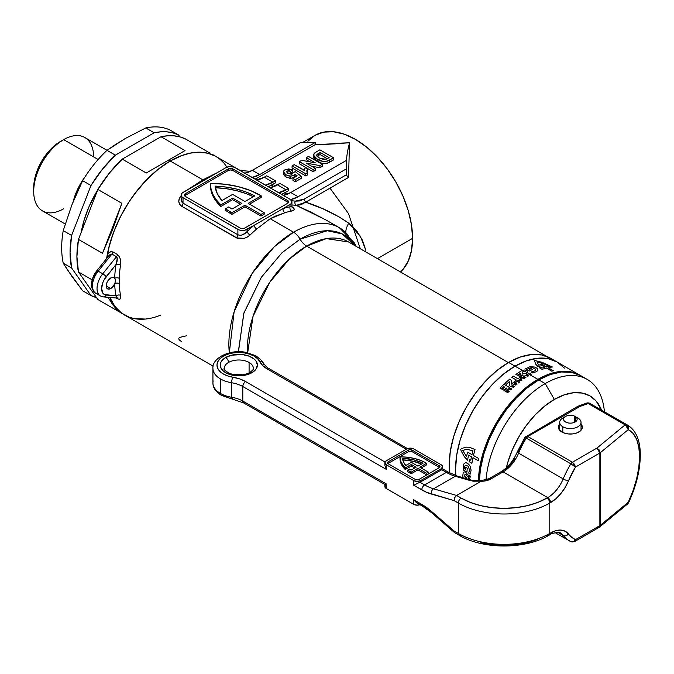 <?xml version="1.0" encoding="UTF-8"?>
<svg xmlns="http://www.w3.org/2000/svg" width="674" height="674" viewBox="0 0 674 674"><rect width="100%" height="100%" fill="white"/><g stroke="black" fill="none" stroke-linecap="round" stroke-linejoin="round"><path stroke-width="1.01" d="M110.755 277.966A6.47 3.732 -60 0 1 113.99 277.646A6.47 3.732 -60 0 1 114.681 278.278A6.47 3.732 -60 0 1 114.681 283.687A6.47 3.732 -60 0 1 110.755 288.531L106.18 285.886L106.955 282.507L108.219 280.325L110.755 277.966L113.013 277.351L114.681 278.278A94.748 54.704 -60 0 1 116.038 264.478L104.293 279.516L102.836 282.541L101.614 288.531L102.836 293.097L104.293 294.445L116.038 295.911A94.748 54.704 -60 0 1 114.681 283.687L113.013 286.534L109.862 288.944L107.52 288.851L106.534 287.705L106.18 285.886L110.755 288.531A6.47 3.732 -60 0 1 107.52 288.851A6.47 3.732 -60 0 1 106.534 283.661A6.47 3.732 -60 0 1 110.755 277.966M238.318 351.752L243.954 312.879L261.445 277.124L282.035 252.708L300.107 239.169A12.932 7.465 -120 0 0 293.578 232.227L274.276 246.768L252.312 273.214L234.114 311.801L229.32 352.864A91.512 52.833 -60 0 1 293.578 232.227L270.164 218.713L256.752 228.992A91.512 52.833 120 0 0 250.054 235.024L247.021 237.231L243.424 238.621L238.074 238.604L181.694 206.278L179.545 204.163L178.779 201.299L179.453 198.232L181.458 195.418C177.835 199.571 177.911 203.186 181.694 206.278A3.235 1.87 120 0 0 183.016 203.118L183.016 197.701L181.609 196.488L181.121 195.064L182.207 192.983L226.001 167.599L229.312 166.579L234.164 167.135L290.022 199.285L291.791 201.197L291.429 203.354L290.022 204.567L247.038 229.387L247.038 231.629A94.748 54.704 -60 0 1 253.972 225.377L244.94 230.196L241.199 230.407L238.866 229.851L183.016 197.701A6.47 3.732 180 0 1 181.121 195.064A6.47 3.732 180 0 1 183.016 192.419L226.001 167.599A6.47 3.732 180 0 1 235.142 167.599L290.022 199.285A6.47 3.732 180 0 1 291.918 201.922A6.47 3.732 180 0 1 290.022 204.567L283.088 208.569A94.748 54.704 -60 0 1 290.022 206.808L290.022 204.567L290.022 206.808L291.16 206.75M247.569 353.555L253.011 316.426L269.735 282.313L289.39 259.027L306.636 246.103L508.39 362.587L306.636 246.103A83.753 48.351 120 0 1 348.517 241.958L326.376 238.621L306.636 246.103A12.932 7.465 60 0 1 300.107 239.169L327.328 230.727L342.257 233.937L354.878 245.631A87.637 50.592 -60 0 0 300.107 239.169A12.932 7.465 -120 0 0 306.636 246.103A83.753 48.351 120 0 0 247.518 352.687M225.596 208.755L225.596 210.339A69.203 39.951 0 0 0 230.719 213.641L230.719 212.057A69.203 39.951 180 0 1 225.596 208.755L228.823 206.893A64.67 37.34 0 0 0 231.974 209.041L241.781 203.38L232.631 198.097L232.631 199.681L220.87 206.471L220.87 204.888A69.203 39.951 180 0 1 210.448 183.808A69.203 39.951 180 0 1 210.448 183.446A69.203 39.951 180 0 1 261.209 195.856L248.175 203.38L264.183 212.622L264.183 214.206L260.981 216.051L244.974 206.808L231.949 214.332L231.949 212.748A69.203 39.951 180 0 1 230.719 212.057L230.719 213.641A69.203 39.951 0 0 0 231.949 214.332L231.949 212.748L244.974 205.225L244.974 206.808L244.974 205.225L260.981 214.467L260.981 216.051L260.981 214.467L264.183 212.622L248.175 203.38L261.209 195.856L261.209 197.44L261.209 195.856L250.458 190.54L238.065 186.605L224.535 184.204L210.448 183.446L211.055 189.074L213.018 194.592L216.312 199.9L220.87 204.888L232.631 198.097L241.781 203.38L231.974 209.041A64.67 37.34 180 0 1 228.823 206.893L225.596 208.755L225.596 210.339A69.203 39.951 180 0 0 230.719 213.641A69.203 39.951 180 0 0 231.949 214.332L244.974 206.808L260.981 216.051L264.183 214.206L264.183 212.622L260.981 214.467L244.974 205.225L231.949 212.748A69.203 39.951 180 0 1 230.719 212.057A69.203 39.951 180 0 1 225.596 208.755M302.575 142.517L314.994 135.348L323.663 132.138L333.546 131.75L344.262 134.185L355.417 139.35L366.572 147.058L377.297 157.008L387.179 168.812L395.84 182.022L402.951 196.126L408.233 210.591L411.485 224.855L412.581 238.36L411.485 250.602L408.233 261.108L402.951 269.474L400.499 271.976A80.838 46.675 -120 0 0 412.581 238.36L377.432 258.656L412.581 238.36A80.838 46.675 -120 0 0 377.297 157.008A80.838 46.675 -120 0 0 314.994 135.348L307.892 141.245M365.856 250.332L360.346 236.229L348.728 223.187L356.672 230.837L362.418 240.197L365.856 250.332M338.98 216.826L348.728 223.187A19.403 7.212 -48.5 0 0 345.872 232.429A19.403 7.212 131.5 0 1 348.728 223.187C336.099 214.383 321.759 207.381 305.71 202.175L323.023 208.856L338.98 216.826M348.542 177.447L305.71 202.175L296.274 205.41A91.512 52.833 120 0 0 291.918 205.006A91.512 52.833 120 0 1 296.274 205.41L300.781 204.803L305.71 202.175A3.235 1.87 60 0 1 304.395 199.015L299.627 200.936L295.212 201.155A94.748 54.704 120 0 0 291.606 200.776A94.748 54.704 -60 0 1 295.212 201.155A3.235 2.578 -81.3 0 0 296.274 205.41A3.235 2.578 98.7 0 1 295.212 201.155L304.395 199.015A3.235 1.87 -120 0 0 305.71 202.175L348.542 177.447L347.733 176.908L348.542 177.447L349.503 142.762L347.371 152.164L346.276 161.027L347.371 152.164L349.503 142.762L348.542 177.447M336.798 143.301L349.503 142.762L325.82 144.413L336.798 143.301M160.412 315.238A91.512 52.833 -60 0 1 124.454 314.977L120.183 312.003L116.4 308.296L113.139 303.89L109.845 297.487A91.512 52.833 120 0 0 124.454 314.977A91.512 52.833 -60 0 1 109.845 297.487L114.909 306.459L121.43 312.98L129.366 317.26M215.655 156.292L207.954 153.242L199.352 152.181L190.034 153.15L180.244 156.115L170.21 161.002A91.512 52.833 -60 0 1 215.966 156.469A91.512 52.833 120 0 0 170.21 161.002L202.874 179.857L188.156 189.386A3.235 1.415 -129.8 0 0 188.215 189.419A3.235 1.415 50.2 0 1 188.156 189.386A91.512 52.833 -60 0 0 187.92 189.588A91.512 52.833 -60 0 1 188.156 189.386L202.874 179.857L170.21 161.002A91.512 52.833 120 0 0 106.846 257.123L108.185 253.618L110.78 251.621L112.962 251.95L117.537 254.587L119.34 256.558L120.368 259.338L120.57 265.042A91.512 52.833 120 0 0 119.256 278.37L119.256 283.594A91.512 52.833 120 0 0 120.57 295.406C121.337 298.692 120.326 299.82 117.537 298.793L116.282 298.068L117.537 298.793A3.235 1.87 120 0 0 117.124 298.144A3.235 1.87 -60 0 1 117.537 298.793L119.349 299.34L120.368 298.717L120.57 295.406A3.235 2.207 -11.3 0 0 116.038 295.911L106.18 295.035A3.235 2.553 95.1 0 1 103.611 296.931A3.235 2.553 95.1 0 1 102.751 296.661A16.168 9.335 -60 0 1 100.384 295.928A16.168 9.335 -60 0 1 102.751 273.796L98.185 271.15L111.926 254.056L116.501 256.693L102.751 273.796L98.185 271.15A16.168 9.335 120 0 0 95.809 293.291C94.385 293.215 90.341 286.728 91.538 283.746C91.891 279.103 93.644 274.773 96.803 270.754A3.235 0.682 38.8 0 1 98.185 271.15A3.235 0.682 -141.2 0 0 96.803 270.754A3.235 0.682 38.8 0 0 97.039 271.462L93.686 277.258M181.196 198.493L181.82 201.998L183.016 203.118L237.888 234.805L240.155 235.336L242.665 234.788L247.038 231.629A94.748 54.704 -60 0 1 253.972 225.377L283.088 208.569A94.748 54.704 -60 0 1 290.022 206.808A3.235 2.367 -100.5 0 0 291.572 211.055C295.204 210.288 295.128 208.713 291.345 206.337L293.485 207.895L294.252 209.277L293.586 210.347L291.572 211.055A91.512 52.833 120 0 0 284.875 212.757L275.658 216.009L270.164 218.713L293.578 232.227A91.512 52.833 -60 0 1 339.334 227.694A91.512 52.833 -60 0 1 348.188 235.344M326.536 220.305L310.2 211.746L296.274 205.41L325.963 219.977M273.914 186.605L271.454 185.19L275.388 182.915L268.311 186.749A32.335 18.67 120 0 0 271.454 185.19L273.914 186.605M335.551 143.84L315.179 144.632L315.179 142.517L259.675 174.566L315.179 142.517L300.545 142.517L252.354 170.337L300.545 142.517L315.179 142.517L315.179 144.632L258.193 177.532L260.644 178.955L258.193 177.532L315.179 144.632L341.373 143.41M287.175 194.264L284.714 192.848L288.649 190.573L281.572 194.407A32.335 18.67 120 0 0 284.714 192.848L287.175 194.264M292.078 168.003L305.794 175.922L307.555 174.903L305.794 175.922L305.794 173.808L307.555 172.797L307.555 174.903L306.788 170.926L307.403 168.972L307.403 171.086L307.403 168.972L305.086 167.641L304.193 170.412L294.218 164.65L292.078 165.888L292.078 168.003L292.078 165.888L305.794 173.808L305.794 175.922L292.078 168.003M313.368 157L314.143 158.904L315.996 160.555L321.827 163.251M323.048 163.496L327.379 163.243L333.596 159.873L329.443 162.274C325.121 164.203 321.026 163.875 317.151 161.288L313.368 157.109L313.368 154.995L317.151 159.174L317.151 161.288L317.151 159.174C321.026 161.76 325.121 162.089 329.443 160.159L329.443 162.274L329.443 160.159L333.596 157.758L333.596 159.873L333.596 157.758L319.872 149.839L315.601 152.307L313.368 154.995M299.382 163.782L313.098 171.702L315.238 170.471L313.098 171.702L299.382 163.782L299.382 161.667L299.382 163.782M311.464 166.175L319.956 167.75L322.189 166.461L319.956 167.75L311.464 166.175M306.333 159.772L309.922 161.844L306.333 159.772L306.333 157.657L315.28 162.822L301.691 160.336L299.382 161.667L313.098 169.595L313.098 171.702L313.098 169.595L315.238 168.357L315.238 170.471L315.238 168.357L306.08 163.066L319.956 165.636L319.956 167.75L319.956 165.636L322.189 164.346L322.189 166.461L322.189 164.346L308.473 156.427L306.333 157.657L306.333 159.772M285.077 176.436L288.135 177.928M289.306 178.189L289.98 178.265M290.654 178.307L293.738 177.725L295.128 176.335L295.675 176.773L295.128 176.335L294.091 177.54L290.654 178.307L285.886 176.976L283.451 173.867L283.451 171.76L285.886 174.861L285.886 176.976L285.886 174.861L290.654 176.192L290.654 178.307L290.654 176.192L294.091 175.425L294.091 177.54L294.091 175.425L295.128 174.229L295.128 176.335L295.128 174.229L297.226 175.88L292.971 178.332L292.971 180.447L295.288 181.786L301.168 178.391L295.288 181.786L292.971 180.447L292.971 178.332L295.288 179.672L295.288 181.786L295.288 179.672L301.168 176.276L301.168 178.391L301.168 176.276L295.288 171.651L293.173 172.721M289.062 176.057L288.59 175.847M287.293 173.041L290.654 173.353L292.432 171.912L290.654 173.353L287.107 173.134M283.451 173.808L284.428 175.855M238.958 169.806L240.736 170.497L250.433 171.356M216.278 173.151A91.512 52.833 -60 0 1 216.523 173.075A91.512 52.833 -60 0 0 216.278 173.151A3.235 2.224 -107.8 0 0 216.337 173.184A3.235 2.224 72.2 0 1 216.278 173.151L202.874 179.857L216.278 173.151M346.276 168.921L346.301 174.827L304.395 199.015L346.301 174.827L347.733 176.908L346.301 174.827L346.276 168.921L298.085 196.741L346.276 168.921L346.276 160.471L290.772 192.52L283.274 195.384A32.335 18.67 120 0 0 290.772 192.52L346.276 160.471L346.276 168.921M227.273 167.548L224.012 163.15L220.23 159.443L215.966 156.469L211.257 154.262L206.16 152.838L194.971 152.391L188.99 153.377L182.831 155.146L170.21 161.002L168.61 160.075L170.21 161.002L157.581 169.722L145.441 180.986L134.261 194.348L129.155 201.661L120.183 217.197L113.139 233.448L108.287 249.784L106.627 258.538A91.512 52.833 -60 0 1 170.21 161.002L159.207 168.441L148.533 177.835L138.49 188.905L129.366 201.349L121.43 214.787L114.909 228.84L110.005 243.087L106.846 257.123A91.512 52.833 120 0 0 106.627 258.538A91.512 52.833 -60 0 1 106.846 257.123C107.554 252.986 109.592 251.267 112.962 251.95L117.537 254.587C120.326 257.468 121.337 260.948 120.57 265.042A91.512 52.833 120 0 0 119.256 278.37L119.256 283.594A91.512 52.833 120 0 0 120.57 295.406A3.235 2.207 168.7 0 0 116.038 295.911A94.748 54.704 -60 0 1 114.681 283.687A3.235 1.929 178.2 0 1 119.256 283.594A3.235 1.929 -1.8 0 0 114.681 283.687A6.47 3.732 120 0 0 114.681 278.278A3.235 1.803 -178.3 0 1 119.256 278.37A3.235 1.803 1.7 0 0 114.681 278.278A94.748 54.704 -60 0 1 116.038 264.478A3.235 1.449 -170.8 0 1 120.57 265.042A3.235 1.449 9.2 0 0 116.038 264.478L116.728 262.397M252.354 170.337L244.856 173.21A32.335 18.67 120 0 0 252.354 170.337L259.675 174.566L252.354 170.337M252.177 177.43L259.675 174.566A32.335 18.67 -60 0 1 252.177 177.43M258.193 177.532L255.05 179.099A32.335 18.67 120 0 0 258.193 177.532M264.25 177.203L256.743 180.076A32.335 18.67 120 0 0 264.25 177.203L266.702 175.788L264.25 177.203L272.936 182.224L264.25 177.203M266.702 175.788L275.388 180.8L272.936 182.224L275.388 180.8L275.388 182.915L275.388 180.8L266.702 175.788M265.438 185.089L272.936 182.224A32.335 18.67 -60 0 1 265.438 185.089M290.536 199.622L298.085 196.741L290.772 192.52L298.085 196.741A32.335 18.67 -60 0 1 290.536 199.622M270.004 187.726A32.335 18.67 120 0 0 277.511 184.861L286.197 189.874A32.335 18.67 -60 0 1 278.699 192.747L288.649 188.459L279.963 183.446L288.649 188.459L286.197 189.874L277.511 184.861L279.963 183.446L270.013 187.734M288.649 188.459L288.649 190.573L288.649 188.459M288.379 202.714A3.235 1.87 0 0 0 287.739 202.192L287.739 200.608L287.739 202.192L232.859 170.505L232.859 168.921L232.859 170.505A3.235 1.87 0 0 0 228.284 170.505L228.284 168.921L228.284 170.505L185.299 195.325L185.299 193.741L228.284 168.921A3.235 1.87 180 0 1 232.859 168.921L287.739 200.608A3.235 1.87 180 0 1 288.683 201.922A3.235 1.87 180 0 1 287.739 203.245L244.746 228.065L287.739 203.245L288.683 201.922L287.739 200.608L232.859 168.921L230.575 168.374L228.284 168.921L185.299 193.741L184.347 195.064L185.299 196.378L240.18 228.065L242.463 228.612L244.746 228.065A3.235 1.87 180 0 1 240.18 228.065L185.299 196.378A3.235 1.87 180 0 1 184.347 195.064A3.235 1.87 180 0 1 185.299 193.741L185.299 195.325A3.235 1.87 0 0 0 184.659 195.856M183.016 197.701L183.016 203.118A3.235 1.87 -60 0 1 181.694 206.278L236.574 237.956A3.235 1.87 120 0 0 237.888 234.805L237.888 229.387L183.016 197.701M181.121 199.437L183.016 203.118L237.888 234.805C241.065 235.883 244.114 234.822 247.038 231.629L247.038 229.387A6.47 3.732 180 0 1 237.888 229.387L237.888 234.805A3.235 1.87 -60 0 1 236.574 237.956L244.494 238.326M210.448 185.03A69.203 39.951 0 0 0 210.448 185.392A69.203 39.951 0 0 0 220.87 206.471L220.87 204.888L232.631 198.097L232.631 199.681L220.87 206.471L216.312 201.484L213.018 196.176L211.055 190.658L210.448 185.03M240.407 204.171L232.631 199.681L240.407 204.171M249.548 204.171L261.209 197.44L249.548 204.171M287.739 202.192L232.859 170.505L230.575 169.958L228.284 170.505L185.299 195.325M221.889 200.608L232.631 194.398L244.974 201.526L254.78 195.873L246.086 191.997L236.389 189.032L225.958 187.06L215.099 186.125L217.222 193.564L221.889 200.608L232.631 194.398L244.974 201.526L254.78 195.873A64.67 37.34 180 0 0 215.099 186.125A64.67 37.34 180 0 0 221.889 200.608M215.099 187.709L225.958 188.644L236.389 190.616L246.086 193.581L253.331 196.707A64.67 37.34 0 0 0 215.335 187.717M238.369 352.494L243.752 313.494L261.234 277.444L281.934 252.801L300.107 239.169A12.932 7.465 60 0 0 293.578 232.227A91.512 52.833 120 0 1 339.654 227.888M329.999 188.156L348.517 213.641L360.27 248.748M291.918 201.922L291.918 206.311L290.022 206.808A3.235 2.367 79.5 0 0 291.572 211.055A91.512 52.833 120 0 0 284.875 212.757A3.235 2.224 72.2 0 1 283.088 208.569A3.235 2.224 -107.8 0 0 284.875 212.757L270.164 218.713L256.752 228.992A3.235 1.415 50.2 0 1 253.972 225.377A3.235 1.415 -129.8 0 0 256.752 228.992A91.512 52.833 120 0 0 250.054 235.024A3.235 1.171 45.9 0 1 247.038 231.629A3.235 1.171 -134.1 0 0 250.054 235.024L249.422 235.597M186.386 335.795A91.512 52.833 -60 0 1 181.458 336.958C177.835 337.758 177.911 339.334 181.694 341.676M92.776 280.333L92.464 283.248M117.242 298.085L116.038 295.911C117.436 297.706 117.588 298.363 116.501 297.891M103.653 296.939A3.235 2.553 -84.9 0 0 106.18 295.035A12.932 7.465 -60 0 1 106.18 276.744A3.235 0.682 -141.2 0 0 102.751 273.796A16.168 9.335 120 0 0 100.114 295.76M116.501 256.693L102.751 273.796A3.235 0.682 38.8 0 1 106.18 276.744L116.038 264.478C117.436 261.116 117.588 258.521 116.501 256.693A3.235 1.87 120 0 0 117.537 254.587A3.235 1.87 -60 0 1 116.501 256.693L111.926 254.056A3.235 1.87 120 0 0 112.962 251.95A3.235 1.87 -60 0 1 111.926 254.056L110.275 254.376L108.893 255.716L96.803 270.754M98.185 294.016A16.168 9.335 -60 0 1 95.54 293.123A16.168 9.335 -60 0 1 98.185 271.15L111.926 254.056L108.859 255.758M107.419 257.544A3.235 1.449 9.2 0 0 106.846 257.123A3.235 1.449 -170.8 0 1 107.419 257.544M320.049 152.408L329.139 157.657L325.938 159.367L319.392 158.002L316.477 155.247L320.049 152.408L320.049 154.523L320.049 152.408L329.139 157.657L324.143 159.654L319.392 158.002L317.176 156.435L316.477 155.163L318.229 153.47L318.229 155.576L318.229 153.47L320.049 152.408M327.303 158.71L320.049 154.523L317.083 156.334L320.049 154.523L327.303 158.71M333.596 157.758L319.872 149.839L314.488 153.057L313.368 154.885L314.143 156.789L315.996 158.449L323.065 161.389L327.379 161.137L333.596 157.758M308.473 156.427L322.189 164.346L319.956 165.636L306.08 163.066L315.238 168.357L313.098 169.595L299.382 161.667L301.691 160.336L315.28 162.822L306.333 157.657L308.473 156.427M304.185 170.101L294.218 164.65L292.078 165.888L305.794 173.808L307.555 172.797L306.788 170.901L307.403 168.972L305.086 167.641L304.185 170.101M293.156 172.468L292.777 173.639L291.32 174.296L287.343 172.957L286.753 171.306L287.107 172.763L287.107 171.019L288.927 170.741L290.654 171.238L290.654 173.353L290.654 171.238L292.432 169.797L292.432 171.912L292.432 169.797L288.649 168.904L284.521 170.075L283.644 171.002L283.577 172.401L285.464 174.6L289.315 176.074L293.358 175.771L295.128 174.229L297.226 175.88L292.971 178.332L295.288 179.672L301.168 176.276L295.288 171.651L293.156 172.468L292.356 173.959L288.143 173.496L286.585 171.786L287.107 171.019L290.654 171.238L292.432 169.797L284.925 169.806L283.451 171.76M97.62 190.06A77.611 44.804 120 0 0 81.209 232.353L84.065 220.28L89.136 206.396L97.62 190.06M63.651 208.788A42.361 24.458 -60 0 1 33.7 191.5A42.361 24.458 -60 0 1 63.651 139.619L60.449 141.464A37.837 21.846 120 0 0 33.7 187.802L34.214 181.475L35.739 174.802L38.207 168.037L41.535 161.431L45.588 155.247L50.213 149.729L55.234 145.07L63.651 139.619A42.361 24.458 120 0 0 35.983 176.942A42.361 24.458 120 0 0 42.47 210.886L65.218 224.021M84.781 177.22A42.361 24.458 120 0 0 73.18 201.644A42.361 24.458 -60 0 1 84.781 177.22M98.134 159.519L63.651 139.619L98.134 159.519M115.869 144.287L125.305 138.515L145.778 127.942L154.152 132.778A91.512 52.833 -60 0 1 178.534 134.96L170.16 130.124A91.512 52.833 120 0 0 145.778 127.942L154.152 132.778L115.38 155.163L107.006 150.327L125.305 138.515L145.778 127.942A91.512 52.833 -60 0 1 170.16 130.124L178.534 134.96L173.058 132.921L167.118 131.868L160.791 131.826L154.152 132.778L115.38 155.163L107.006 150.327A91.512 52.833 120 0 0 82.616 180.666A91.512 52.833 -60 0 1 107.006 150.327L115.869 144.287M76.962 192.688L82.616 180.666L90.99 185.502A91.512 52.833 -60 0 1 115.38 155.163L102.414 169.233L90.99 185.502L71.604 235.47L63.23 230.634L71.84 205.022L82.616 180.666L90.99 185.502L71.604 235.47L63.23 230.634A91.512 52.833 120 0 0 63.23 263.146A91.512 52.833 -60 0 1 63.23 230.634L71.84 205.022L76.962 192.688M67.274 269.575L63.23 263.146L71.604 267.982A91.512 52.833 -60 0 1 71.604 235.47L70.054 252.624L71.604 267.982L90.99 295.566L82.616 290.73L71.84 276.315L63.23 263.146L71.604 267.982L90.99 295.566L82.616 290.73L67.274 269.575M119.399 311.961L97.856 299.526L78.462 271.942L92.17 279.853L78.462 271.942L76.912 256.583L78.462 239.43A91.512 52.833 120 0 0 78.462 271.942L97.856 299.526L119.399 311.961M120.713 312.812L117.369 310.251L112.566 304.513L108.126 297.335L112.566 304.513L117.369 310.251L121.859 313.385M102.473 253.289L78.462 239.43L97.856 189.461L121.859 203.321L112.566 229.792L102.473 253.289L78.462 239.43L97.856 189.461L121.859 203.321L102.473 253.289L121.859 203.321L112.566 229.792L102.473 253.289M122.238 159.123A91.512 52.833 120 0 0 97.856 189.461L109.272 173.193L122.238 159.123L161.01 136.738L185.021 150.597L146.25 172.991L122.238 159.123L161.01 136.738L185.021 150.597L146.25 172.991L122.238 159.123M96.508 297.613A91.512 52.833 -60 0 1 90.99 295.566L96.508 297.613M185.401 138.92A91.512 52.833 120 0 0 161.01 136.738L167.649 135.786L173.976 135.828L179.916 136.881L185.401 138.92L209.403 152.779L185.401 138.92M238.124 169.267L212.31 154.363M179.882 136.873L178.534 134.96L179.882 136.873M120.646 312.778L129.155 317.184L134.261 318.608L145.441 319.055M107.014 150.319L84.831 137.521A42.361 24.458 120 0 0 63.651 139.619A42.361 24.458 -60 0 1 93.61 156.907M545.199 383.573A84.073 48.545 120 0 0 486.021 479.913A84.073 48.545 -60 0 1 545.199 383.573L538.804 379.883A84.073 48.545 120 0 0 479.374 480.832L480.495 468.801L483.873 453.964L489.366 438.926L496.763 424.258L505.77 410.517L516.048 398.241L527.203 387.895L538.804 379.883L545.199 383.573A84.073 48.545 -60 0 1 587.239 379.411A84.073 48.545 -60 0 1 604.401 411.721A84.073 48.545 120 0 0 545.199 383.573L554.348 399.421L545.199 383.573M506.359 467.79A71.141 41.072 -60 0 1 554.348 399.421A71.141 41.072 -60 0 1 601.503 410.053L596.178 401.081L589.919 395.891L582.294 393.068L573.599 392.723L564.163 394.871L554.348 399.421L544.533 406.203L535.097 414.957L526.402 425.345L518.778 436.971L512.526 449.381L507.876 462.111L505.845 470.09M508.617 362.452A84.073 48.545 120 0 0 449.533 472.828L449.17 465.422L450.308 451.369L453.695 436.541L459.188 421.503L466.576 406.826L475.591 393.094L485.87 380.818L497.016 370.473L508.617 362.452L515.02 366.151L508.617 362.452A84.073 48.545 120 0 1 550.658 358.29L541.643 354.954L531.365 354.541L520.218 357.077L508.617 362.452M455.851 475.6A84.073 48.545 -60 0 1 515.02 366.151A84.073 48.545 -60 0 1 557.061 361.989L564.45 368.122L557.061 361.989A84.073 48.545 120 0 0 515.02 366.151L526.621 360.775L537.768 358.239L548.046 358.652L557.061 361.989L548.046 358.652L537.768 358.239L526.621 360.775L515.02 366.151A84.073 48.545 120 0 0 455.851 475.6L455.573 469.121L456.711 455.068L460.098 440.24L465.591 425.201L472.979 410.525L481.994 396.792L492.273 384.509L503.419 374.163L515.02 366.151L522.24 370.312L515.02 366.151L503.419 374.163L492.273 384.509L481.994 396.792L472.979 410.525L465.591 425.201L460.098 440.24L456.711 455.068L455.573 469.121L455.851 475.6M580.836 375.713A84.073 48.545 120 0 0 538.804 379.883L550.397 374.5L561.552 371.972L571.83 372.377L580.836 375.713L587.239 379.411M520.471 371.408L522.24 370.312L524.987 369.984L527.43 370.81L528.205 373.767L526.411 374.837A84.073 48.545 120 0 0 521.819 377.844L520.421 377.036A84.073 48.545 -60 0 1 523.243 375.132L522.165 374.828A84.073 48.545 120 0 0 519.679 376.505L518.314 375.721A84.073 48.545 -60 0 1 520.8 374.036L520.134 373.337A84.073 48.545 120 0 0 517.303 375.241L515.888 374.424A84.073 48.545 -60 0 1 520.471 371.408A84.073 48.545 120 0 0 515.888 374.424L517.303 375.241A84.073 48.545 -60 0 1 520.134 373.337L520.8 374.036A84.073 48.545 120 0 0 518.314 375.721L519.679 376.505A84.073 48.545 -60 0 1 522.165 374.828L523.243 375.132A84.073 48.545 120 0 0 520.421 377.036L521.819 377.844A84.073 48.545 -60 0 1 526.411 374.837L528.205 373.767L537.886 379.352L528.205 373.767L527.43 370.81L524.987 369.984L522.24 370.312L520.471 371.408M580.381 375.452L570.912 371.854L560.633 371.441L549.487 373.977L537.886 379.352L526.284 387.365L515.138 397.711L504.86 409.986L495.845 423.727L488.456 438.403L482.963 453.442L479.576 468.27L478.447 480.907A84.073 48.545 -60 0 1 537.886 379.352A84.073 48.545 -60 0 1 579.926 375.191A84.073 48.545 -60 0 1 580.373 375.452M469.93 479.686A84.073 48.545 -60 0 1 469.921 479.34L469.433 479.054A84.073 48.545 -60 0 1 469.424 478.734L470.705 479.475A84.073 48.545 120 0 0 470.713 479.913A84.073 48.545 -60 0 1 470.705 479.475L469.424 478.734A84.073 48.545 120 0 0 469.433 479.054L469.921 479.34A84.073 48.545 120 0 0 469.93 479.686M470.696 476.628A84.073 48.545 120 0 0 470.688 477.074L469.407 477.066A84.073 48.545 -60 0 1 469.407 476.686L469.694 476.686A84.073 48.545 -60 0 1 469.702 475.844L469.424 475.507A84.073 48.545 -60 0 1 469.433 475.128L470.696 476.628L469.433 475.128A84.073 48.545 120 0 0 469.424 475.507L469.702 475.844A84.073 48.545 120 0 0 469.694 476.686L469.407 476.686A84.073 48.545 120 0 0 469.407 477.066L470.688 477.074A84.073 48.545 -60 0 1 470.696 476.628M506.983 391.586L508.651 391.426L507.682 390.869A84.073 48.545 -60 0 1 507.943 390.6L509.224 391.341A84.073 48.545 120 0 0 508.819 391.746L507.219 391.897L508.137 392.428A84.073 48.545 120 0 0 507.876 392.689L506.621 391.965A84.073 48.545 -60 0 1 506.983 391.586A84.073 48.545 120 0 0 506.621 391.965L507.876 392.689A84.073 48.545 -60 0 1 508.137 392.428L507.219 391.897L508.819 391.746A84.073 48.545 -60 0 1 509.224 391.341L507.943 390.6A84.073 48.545 120 0 0 507.682 390.869L508.651 391.426L506.983 391.586M510.285 388.586A84.073 48.545 120 0 0 509.578 389.277L509.384 389.168A84.073 48.545 -60 0 1 510.378 388.207L511.659 388.94A84.073 48.545 120 0 0 510.665 389.901L510.445 389.783A84.073 48.545 -60 0 1 511.153 389.092L510.833 388.898A84.073 48.545 120 0 0 510.142 389.564L509.94 389.446A84.073 48.545 -60 0 1 510.622 388.78L510.622 388.78A84.073 48.545 120 0 0 509.94 389.446L510.142 389.564A84.073 48.545 -60 0 1 510.833 388.898L511.153 389.092A84.073 48.545 120 0 0 510.445 389.783L510.665 389.901A84.073 48.545 -60 0 1 511.659 388.94L510.378 388.207A84.073 48.545 120 0 0 509.384 389.168L509.578 389.277A84.073 48.545 -60 0 1 510.285 388.586M520.362 380.128A84.073 48.545 -60 0 1 521.103 379.58L520.968 379.302A84.073 48.545 -60 0 1 521.272 379.074L521.887 380.305A84.073 48.545 120 0 0 521.541 380.557L519.587 380.33A84.073 48.545 -60 0 1 519.924 380.077L520.362 380.128L519.924 380.077A84.073 48.545 120 0 0 519.587 380.33L521.541 380.557A84.073 48.545 -60 0 1 521.887 380.305L521.272 379.074A84.073 48.545 120 0 0 520.968 379.302L521.103 379.58A84.073 48.545 120 0 0 520.362 380.128M523.858 377.272L525.476 377.566L524.372 376.926A84.073 48.545 -60 0 1 524.642 376.749L525.914 377.482A84.073 48.545 120 0 0 525.434 377.802L523.883 377.55L524.423 378.493A84.073 48.545 120 0 0 523.934 378.83L522.662 378.089A84.073 48.545 -60 0 1 522.948 377.895L524.052 378.527L523.445 377.55A84.073 48.545 -60 0 1 523.858 377.272A84.073 48.545 120 0 0 523.445 377.55L524.052 378.527L522.948 377.895A84.073 48.545 120 0 0 522.662 378.089L523.934 378.83A84.073 48.545 -60 0 1 524.423 378.493L523.883 377.55L525.434 377.802A84.073 48.545 -60 0 1 525.914 377.482L524.642 376.749A84.073 48.545 120 0 0 524.372 376.926L525.476 377.566L523.858 377.272M527.186 375.721A84.073 48.545 -60 0 1 527.658 375.426L527.161 375.148A84.073 48.545 -60 0 1 527.439 374.98L528.719 375.713A84.073 48.545 120 0 0 527.877 376.235L526.133 375.78A84.073 48.545 -60 0 1 526.487 375.57L527.186 375.721L526.487 375.57A84.073 48.545 120 0 0 526.133 375.78L527.877 376.235A84.073 48.545 -60 0 1 528.719 375.713L527.439 374.98A84.073 48.545 120 0 0 527.161 375.148L527.658 375.426A84.073 48.545 120 0 0 527.186 375.721M517.994 378.796A84.073 48.545 -60 0 1 519.822 377.457L521.221 378.274A84.073 48.545 120 0 0 515.939 382.327L514.54 381.518A84.073 48.545 -60 0 1 516.385 380.035L511.861 377.415A84.073 48.545 -60 0 1 513.47 376.185L517.994 378.796L513.47 376.185A84.073 48.545 120 0 0 511.861 377.415L516.385 380.035A84.073 48.545 120 0 0 514.54 381.518L515.939 382.327A84.073 48.545 -60 0 1 521.221 378.274L519.822 377.457A84.073 48.545 120 0 0 517.994 378.796M511.473 384.121A84.073 48.545 -60 0 1 514.009 381.947L515.416 382.765A84.073 48.545 120 0 0 510.833 386.792L509.544 385.747L509.224 381.686A84.073 48.545 120 0 0 506.326 384.29L504.834 383.43A84.073 48.545 -60 0 1 509.78 379.083L511.195 380.321L511.473 384.121L511.195 380.321L509.78 379.083A84.073 48.545 120 0 0 504.834 383.43L506.326 384.29A84.073 48.545 -60 0 1 509.224 381.686L509.544 385.747L510.833 386.792A84.073 48.545 -60 0 1 515.416 382.765L514.009 381.947A84.073 48.545 120 0 0 511.473 384.121M509.856 387.71A84.073 48.545 120 0 0 505.972 391.586L504.565 390.777A84.073 48.545 -60 0 1 506.907 388.401L506.081 387.929A84.073 48.545 120 0 0 503.866 390.187L502.492 389.395A84.073 48.545 -60 0 1 504.716 387.146L503.79 386.606A84.073 48.545 120 0 0 501.448 388.982L500.032 388.165A84.073 48.545 -60 0 1 503.925 384.29L509.856 387.71L503.925 384.29A84.073 48.545 120 0 0 500.032 388.165L501.448 388.982A84.073 48.545 -60 0 1 503.79 386.606L504.716 387.146A84.073 48.545 120 0 0 502.492 389.395L503.866 390.187A84.073 48.545 -60 0 1 506.081 387.929L506.907 388.401A84.073 48.545 120 0 0 504.565 390.777L505.972 391.586A84.073 48.545 -60 0 1 509.856 387.71M514.338 386.463A84.073 48.545 120 0 0 513.453 387.264L511.836 386.842A84.073 48.545 -60 0 1 512.097 386.598L512.779 386.716A84.073 48.545 -60 0 1 513.251 386.278L512.762 386A84.073 48.545 -60 0 1 513.057 385.73L514.338 386.463L513.057 385.73A84.073 48.545 120 0 0 512.762 386L513.251 386.278A84.073 48.545 120 0 0 512.779 386.716L512.097 386.598A84.073 48.545 120 0 0 511.836 386.842L513.453 387.264A84.073 48.545 -60 0 1 514.338 386.463M519.022 382.209A84.073 48.545 -60 0 1 519.544 381.796L519.764 381.914A84.073 48.545 120 0 0 518.466 382.95L518.247 382.824A84.073 48.545 -60 0 1 518.778 382.402L517.716 381.787A84.073 48.545 -60 0 1 517.961 381.594L519.022 382.209L517.961 381.594A84.073 48.545 120 0 0 517.716 381.787L518.778 382.402A84.073 48.545 120 0 0 518.247 382.824L518.466 382.95A84.073 48.545 -60 0 1 519.764 381.914L519.544 381.796A84.073 48.545 120 0 0 519.022 382.209M516.832 384.298L515.332 383.953L516.099 384.921A84.073 48.545 120 0 0 515.829 385.149L514.776 384.45L515.105 383.818L515.922 383.464L517.101 384.07A84.073 48.545 120 0 0 516.832 384.298A84.073 48.545 -60 0 1 517.101 384.07L515.922 383.464L515.105 383.818L514.776 384.45L515.829 385.149A84.073 48.545 -60 0 1 516.099 384.921L515.332 383.953L516.832 384.298M461.193 450.931L460.654 449.305L461.387 448.682L465.751 447.157L469.517 447.241L475.035 449.566A84.073 48.545 120 0 0 473.46 455.506L478.742 458.556A84.073 48.545 120 0 0 478.254 460.721L472.971 457.671A84.073 48.545 120 0 0 471.901 463.324L469.146 461.665A84.073 48.545 -60 0 1 469.525 459.491L470.789 460.224A84.073 48.545 -60 0 1 471.471 456.804L468.565 455.127A84.073 48.545 120 0 0 467.596 460.199L464.394 456.787L461.193 450.931L464.394 456.787L467.596 460.199A84.073 48.545 -60 0 1 468.565 455.127L471.471 456.804A84.073 48.545 120 0 0 470.789 460.224L469.525 459.491A84.073 48.545 120 0 0 469.146 461.665L471.901 463.324A84.073 48.545 -60 0 1 472.971 457.671L478.254 460.721A84.073 48.545 -60 0 1 478.742 458.556L473.46 455.506A84.073 48.545 -60 0 1 475.035 449.566L469.517 447.241L465.751 447.157L461.387 448.682L460.654 449.305L461.193 450.931M466.989 472.095L463.173 469.888L463.544 464.251L465.22 462.777L466.383 462.819L468.716 464.251L470.123 466.197L471.092 470.132L470.342 474.024L468.7 473.081L469.559 470.005L468.169 466.256L465.953 465.22L464.824 465.987L464.487 468.599L465.633 469.256A84.073 48.545 -60 0 1 465.776 467.377L467.242 468.219A84.073 48.545 120 0 0 466.989 472.095A84.073 48.545 -60 0 1 467.242 468.219L465.776 467.377A84.073 48.545 120 0 0 465.633 469.256L464.487 468.599L464.824 465.987L465.953 465.22L468.169 466.256L469.559 470.005L468.7 473.081L470.342 474.024L471.092 470.132L470.123 466.197L468.716 464.251L466.383 462.819L465.22 462.777L463.544 464.251L463.173 469.888L466.989 472.095M462.954 477.672A84.073 48.545 -60 0 1 462.853 475.372L463.24 472.356L464.361 471.876L465.81 472.423L468.337 475.288L468.784 478.801A84.073 48.545 120 0 0 468.801 479.366A84.073 48.545 -60 0 1 468.784 478.801L468.337 475.288L465.81 472.423L464.361 471.876L463.24 472.356L462.853 475.372A84.073 48.545 120 0 0 462.954 477.672M529.419 371.02L525.602 368.821L530.202 366.597L534.996 367.103L537.288 368.476L537.962 370.11L536.706 371.551L532.772 372.958L531.129 372.006L534.651 370.97L535.552 370.068L535.257 369.015L532.89 367.827L530.809 367.726L528.475 368.678L529.621 369.344A84.073 48.545 -60 0 1 531.179 368.611L532.645 369.453A84.073 48.545 120 0 0 529.419 371.02A84.073 48.545 -60 0 1 532.645 369.453L531.179 368.611A84.073 48.545 120 0 0 529.621 369.344L528.475 368.678L530.809 367.726L532.89 367.827L535.257 369.015L535.552 370.068L534.651 370.97L531.129 372.006L532.772 372.958L536.706 371.551L537.962 370.11L537.288 368.476L534.996 367.103L530.202 366.597L525.602 368.821L529.419 371.02M534.659 361.306L534.743 360.632L535.956 360.784L542.039 362.309L552.453 367.01A84.073 48.545 120 0 0 548.088 367.718L553.371 370.767A84.073 48.545 120 0 0 551.745 371.138L546.462 368.088A84.073 48.545 120 0 0 542.107 369.369L539.385 367.76A84.073 48.545 -60 0 1 541.087 367.212L542.351 367.945A84.073 48.545 -60 0 1 544.971 367.22L542.064 365.544A84.073 48.545 120 0 0 538.155 366.681L535.822 364.331L534.659 361.306L535.822 364.331L538.155 366.681A84.073 48.545 -60 0 1 542.064 365.544L544.971 367.22A84.073 48.545 120 0 0 542.351 367.945L541.087 367.212A84.073 48.545 120 0 0 539.385 367.76L542.107 369.369A84.073 48.545 -60 0 1 546.462 368.088L551.745 371.138A84.073 48.545 -60 0 1 553.371 370.767L548.088 367.718A84.073 48.545 -60 0 1 552.453 367.01L542.039 362.309L535.956 360.784L534.743 360.632L534.659 361.306M531.188 374.281A84.073 48.545 120 0 0 530.8 374.491L528.896 374.121A84.073 48.545 -60 0 1 529.225 373.927L529.654 374.011A84.073 48.545 -60 0 1 530.379 373.607L530.236 373.362A84.073 48.545 -60 0 1 530.573 373.185L531.188 374.281L530.573 373.185A84.073 48.545 120 0 0 530.236 373.362L530.379 373.607A84.073 48.545 120 0 0 529.654 374.011L529.225 373.927A84.073 48.545 120 0 0 528.896 374.121L530.8 374.491A84.073 48.545 -60 0 1 531.188 374.281M469.913 476.055L470.418 476.686L469.904 476.686A84.073 48.545 -60 0 1 469.913 476.055A84.073 48.545 120 0 0 469.904 476.686L470.418 476.686L469.913 476.055M465.304 474.167L464.192 475.633L466.324 477.9L467.427 476.417L466.543 474.943L465.304 474.167L467.427 476.417L466.324 477.9L464.192 475.633L465.304 474.167M471.96 454.647A84.073 48.545 -60 0 1 472.929 450.855L467.773 449.465L465.212 449.609L462.853 450.577L466.585 456.652A84.073 48.545 -60 0 1 467.562 452.102L471.96 454.647L467.562 452.102A84.073 48.545 120 0 0 466.585 456.652L462.853 450.577L465.212 449.609L467.773 449.465L472.929 450.855A84.073 48.545 120 0 0 471.96 454.647M521.204 379.774A84.073 48.545 120 0 0 520.673 380.17L521.449 380.262L521.204 379.774L521.449 380.262L520.673 380.17A84.073 48.545 -60 0 1 521.204 379.774M513.445 386.396A84.073 48.545 120 0 0 512.973 386.825L513.344 387.044A84.073 48.545 -60 0 1 513.815 386.606L513.445 386.396L513.815 386.606A84.073 48.545 120 0 0 513.344 387.044L512.973 386.825A84.073 48.545 -60 0 1 513.445 386.396M528.222 375.755L527.852 375.544A84.073 48.545 120 0 0 527.38 375.831L527.75 376.041A84.073 48.545 -60 0 1 528.222 375.755A84.073 48.545 120 0 0 527.75 376.041L527.38 375.831A84.073 48.545 -60 0 1 527.852 375.544L528.222 375.755M530.505 373.767L530.733 374.222L529.958 374.078A84.073 48.545 -60 0 1 530.505 373.767A84.073 48.545 120 0 0 529.958 374.078L530.733 374.222L530.505 373.767M525.248 371.484L522.283 371.913L522.291 372.933L523.454 373.691L526.487 373.219L526.436 372.233L525.248 371.484L526.436 372.233L526.487 373.219L523.454 373.691L522.291 372.933L522.283 371.913L525.248 371.484M546.597 366.85A84.073 48.545 -60 0 1 549.394 366.344L543.598 363.741L536.942 361.904L538.745 365.165A84.073 48.545 -60 0 1 542.191 364.305L546.597 366.85L542.191 364.305A84.073 48.545 120 0 0 538.745 365.165L536.942 361.904L543.598 363.741L549.394 366.344A84.073 48.545 120 0 0 546.597 366.85M565.553 416.448A6.791 3.918 180 0 1 574.492 416.111L574.492 422.328L574.492 416.111L575.739 416.844A6.791 3.918 180 0 1 574.829 422.168A6.791 3.918 180 0 1 565.553 421.991A6.791 3.918 180 0 1 563.565 419.22A6.791 3.918 180 0 1 567.348 415.706A6.791 3.918 180 0 1 574.492 416.111L578.823 418.638L575.739 416.835L575.739 421.604L575.739 416.835A6.791 3.918 180 0 1 577.146 419.22A6.791 3.918 180 0 1 572.951 422.842A6.791 3.918 180 0 1 565.553 421.991A6.791 3.918 180 0 1 565.553 416.448L562.807 418.032A10.674 6.159 0 0 0 562.807 426.743A10.674 6.159 0 0 0 577.391 427.021A10.674 6.159 0 0 0 578.823 418.638A10.674 6.159 180 0 1 581.03 422.387A10.674 6.159 180 0 1 574.442 428.083A10.674 6.159 180 0 1 562.807 426.743L562.807 432.497L562.807 426.743A10.674 6.159 180 0 1 559.681 422.387A10.674 6.159 180 0 1 564.492 417.24M407.787 470.039L407.787 471.623A36.379 21.004 0 0 0 410.66 473.493L410.66 471.91A36.379 21.004 180 0 1 407.787 470.039L409.514 469.045A33.953 19.605 0 0 0 411.073 470.123L416.128 467.208L411.325 464.437L405.259 467.933L401.291 462.6L400.305 459.752L400.011 456.846L407.374 457.233L414.451 458.48L420.947 460.519L426.591 463.282L419.784 467.208L428.361 472.154L426.532 473.215L417.956 468.261L411.157 472.188A36.379 21.004 180 0 1 410.66 471.91A36.379 21.004 180 0 1 407.787 470.039L409.514 469.045A33.953 19.605 180 0 0 411.073 470.123L416.128 467.208L411.325 464.437L411.325 466.02L405.259 469.517L405.259 467.933L411.325 464.437L411.325 466.02L405.259 469.517L405.259 467.933A36.379 21.004 180 0 1 400.002 457.056A36.379 21.004 180 0 1 400.011 456.846A36.379 21.004 180 0 1 426.591 463.282L419.784 467.208L428.361 472.154L428.361 473.738L426.532 474.799L417.956 469.845L411.157 473.771L411.157 472.188A36.379 21.004 180 0 1 410.66 471.91L410.66 473.493A36.379 21.004 0 0 0 411.157 473.771L411.157 472.188L417.956 468.261L417.956 469.845L417.956 468.261L426.532 473.215L426.532 474.799L426.532 473.215L428.361 472.154L428.361 473.738L426.532 474.799L417.956 469.845L411.157 473.771A36.379 21.004 180 0 1 410.66 473.493A36.379 21.004 180 0 1 407.787 471.623L407.787 470.039M224.383 369.521A14.55 8.4 180 0 1 228.511 362.452A4.044 2.334 -120 0 0 225.655 357.506A18.594 10.733 0 0 0 225.655 372.688A18.594 10.733 0 0 0 251.95 372.688A4.044 2.334 -120 0 0 249.928 372.486A4.044 2.334 60 0 1 251.95 372.688L255.985 369.2L257.401 365.097L255.985 360.986L254.267 359.132L249.136 356.167L242.429 354.566L231.688 355.181L225.655 357.506L221.628 360.986L220.567 363L220.567 367.187L223.347 371.062L225.655 372.688L231.688 375.014L242.429 375.62L245.917 375.014L251.95 372.688A18.594 10.733 0 0 0 251.95 357.506A18.594 10.733 0 0 0 225.655 357.506A4.044 2.334 60 0 1 228.511 362.452A14.55 8.4 180 0 1 249.094 362.452L249.094 372.933L249.094 362.452A14.55 8.4 180 0 1 253.357 368.392C254.325 368.408 253.188 369.773 249.928 372.486C243.963 375.485 237.349 375.856 230.07 373.607C225.074 370.86 223.136 369.125 224.257 368.392A14.55 8.4 180 0 1 228.511 362.452A14.55 8.4 180 0 1 249.094 362.452A14.55 8.4 180 0 1 253.222 367.263M227.719 397.07L223.372 395.124A4.044 2.334 -60 0 1 221.35 395.326A4.044 2.334 -60 0 1 220.508 393.481A25.873 14.938 180 0 1 213.169 380.911M628.547 502.77L627.73 503.857L628.261 502.256L627.545 504.009L628.261 502.256L628.547 502.77C636.18 486.342 640.098 470.511 640.3 455.287C640.359 440.745 636.239 430.745 627.932 425.311L589.573 403.229L627.932 425.311L626.753 424.696L628.379 426.794L628.261 429.641C635.616 433.492 639.382 442.489 639.567 456.627A4.044 2.334 0 0 0 640.3 455.279A4.044 2.334 180 0 1 639.567 456.627L638.826 467.36L636.618 478.869L633.046 490.664L628.261 502.256L600.239 525.358L600.239 452.751L628.261 429.641L633.046 433.34L636.618 439.254L638.826 447.123L639.567 456.627C639.382 471.075 635.616 486.283 628.261 502.256L628.227 502.88M242.674 374.82A14.55 8.4 0 0 0 234.931 374.82M420.584 504.371L417.155 505.188L413.726 504.371L386.286 488.524L386.286 483.907L384.921 484.471L386.286 483.907L242.8 401.064A25.873 14.938 0 0 0 231.654 397.272L231.654 382.748A25.873 14.938 180 0 1 220.508 378.957L220.508 393.481A25.873 14.938 0 0 0 231.654 397.272L231.654 382.748A25.873 14.938 180 0 1 242.8 386.539L386.286 469.382L384.921 465.7L384.972 463.872M212.933 382.916A25.873 14.938 0 0 0 220.508 393.481L220.508 378.957A25.873 14.938 180 0 1 212.933 368.392L212.933 382.916C212.849 387.601 215.655 391.737 221.35 395.326L232.109 399.016A4.044 0.91 -80.6 0 1 231.654 397.272A4.044 0.91 99.4 0 0 232.1 399.016A4.044 0.91 -80.6 0 0 232.774 398.326M561.897 432.026A11.963 6.908 180 0 1 558.392 427.139A11.963 6.908 180 0 1 559.681 424.013L558.392 427.139L559.302 429.785L563.708 432.885L568.022 433.913L572.689 433.913L577.003 432.885L580.306 430.981L582.092 428.487L582.319 427.139A11.963 6.908 180 0 1 574.93 433.525A11.963 6.908 180 0 1 561.897 432.026M384.862 484.438L384.862 486.544A4.853 2.797 0 0 0 386.286 488.524L386.286 483.907L242.8 401.064L242.8 386.539A4.044 2.334 -60 0 1 245.656 381.594L385.031 462.061L245.656 381.594A4.044 2.334 120 0 0 242.8 386.539L386.286 469.382L386.286 464.765L413.726 480.604L386.286 464.765L384.862 462.785L386.286 460.805L406.869 448.926L410.298 448.1L413.726 448.926L441.167 464.765L442.582 466.745L441.167 468.725L420.584 480.604L417.155 481.43L413.726 480.604L413.726 485.229L421.798 489.888A4.044 2.334 -60 0 1 424.654 484.935L419.969 482.23A4.853 2.797 0 0 0 420.584 481.927L441.167 470.048A4.853 2.797 0 0 0 441.689 469.685L446.382 472.398L424.654 484.935L419.969 482.23L413.726 485.229L426.617 492.332L454.091 500.614L458.312 503.048L458.312 533.412L454.091 530.977L431.368 511.288L421.798 504.405A4.044 2.334 120 0 0 422.632 506.258A4.044 2.334 -60 0 1 421.798 504.405L413.726 499.746L413.726 504.371L386.286 488.524L385.233 487.622L385.233 485.474M405.765 465.532L411.325 462.322L417.956 466.147L423.011 463.232L413.474 459.761L402.496 458.278L403.524 462.002L405.765 465.532A33.953 19.605 180 0 1 402.496 458.278A33.953 19.605 180 0 1 423.011 463.232L417.956 466.147L411.325 462.322L405.765 465.532M439.532 467.537A2.266 1.306 0 0 0 439.338 467.402L439.338 465.818L439.338 467.402L411.898 451.563L411.898 449.979L439.338 465.818A2.266 1.306 180 0 1 439.996 466.745A2.266 1.306 180 0 1 439.338 467.672L418.756 479.551A2.266 1.306 180 0 1 415.555 479.551L388.114 463.712A2.266 1.306 180 0 1 387.457 462.785A2.266 1.306 180 0 1 388.114 461.859L408.697 449.979L388.114 461.859L387.457 462.785L388.114 463.712L415.555 479.551L417.155 479.93L418.756 479.551L439.338 467.672L439.996 466.745L439.338 465.818L411.898 449.979L410.298 449.6L408.697 449.979L408.697 451.563L388.114 463.442A2.266 1.306 0 0 0 387.921 463.577M263.374 363.067A4.044 3.168 153.5 0 0 259.785 361.609A21.829 12.604 180 0 0 223.372 356.184A21.829 12.604 180 0 0 232.774 377.204A4.044 0.91 99.4 0 0 231.654 382.748A4.044 0.91 -80.6 0 1 232.774 377.204A29.909 17.271 0 0 1 245.656 381.594L239.691 378.923L227.593 375.907L223.161 373.885L219.775 371.273L217.668 368.248L216.977 365.005L217.744 361.778L219.926 358.77L223.372 356.184L227.846 354.195L233.061 352.94L238.655 352.494L244.258 352.89L249.498 354.111L254.022 356.066L257.527 358.619L262.759 365.611L267.376 369.049L406.296 449.255L267.376 369.049A4.044 2.334 -60 0 1 269.398 368.847A4.044 2.334 120 0 0 267.376 369.049A29.909 17.271 0 0 1 259.785 361.609A4.044 3.168 -26.5 0 1 263.374 363.067A4.044 3.168 -26.5 0 1 263.669 364.263M212.959 369.015A25.873 14.938 0 0 0 220.508 378.957A25.873 14.938 0 0 0 231.654 382.748A25.873 14.938 180 0 1 242.8 386.539L242.8 401.064A4.044 2.334 120 0 0 243.634 402.917A4.044 2.334 -60 0 0 245.656 402.715L385.764 483.603L384.972 484.286M596.97 527.287L599.026 527.464L599.877 525.61L575.503 539.68A60.635 35.006 -60 0 1 568.452 533.968A29.909 17.271 120 0 0 550.591 532.94L549.773 533.412A64.67 37.34 180 0 1 458.312 533.412A64.67 37.34 0 0 0 549.773 533.412L549.773 503.048L549.773 533.412L555.856 530.674L560.785 530.076L565.073 531.205L571.704 537.245L575.503 539.68L599.877 525.61L599.877 452.995L575.503 467.074L565.073 487.597L560.785 493.671L555.856 498.777L549.773 503.048A64.67 37.34 180 0 1 458.312 503.048L458.312 533.412L454.091 530.977L431.368 511.288A55.782 32.209 -120 0 0 421.798 504.405L413.726 499.746L416.431 502.661L422.632 506.258L431.579 512.695A4.044 1.702 -49.1 0 1 431.368 511.288A4.044 1.702 130.9 0 0 431.579 512.695L454.52 532.57M442.043 468.986L441.689 469.685L446.382 472.398A4.044 2.334 -60 0 1 448.395 472.196A4.044 2.334 120 0 0 446.382 472.398A51.738 29.875 -120 0 0 455.253 476.257L473.064 481.202L483.839 481.126L490.899 478.953L503.149 471.884A25.873 14.938 120 0 0 518.592 453.164L563.178 478.902A64.67 37.34 -60 0 1 570.878 463.838L526.293 438.092A64.67 37.34 120 0 0 518.592 453.164L563.178 478.902A25.873 14.938 -60 0 1 547.735 497.631L503.149 471.884L547.735 497.631L537.726 502.45L527.245 505.685L515.871 507.682L504.042 508.348L492.214 507.682L480.84 505.685L470.359 502.45L461.168 498.094L456.601 495.457L481.152 481.278L456.601 495.457L433.525 488.802L455.253 476.257L433.525 488.802A51.738 29.875 60 0 1 424.654 484.935L446.382 472.398A51.738 29.875 -120 0 0 455.253 476.257A4.044 2.831 -73.9 0 1 457.09 475.979M525.332 436.946L518.146 451.883A4.044 0.725 -157.4 0 0 517.27 451.984A4.044 0.725 22.6 0 0 518.592 453.164A4.044 0.725 -157.4 0 1 517.27 451.984M514.768 458.556L510.479 464.63L505.551 469.727M581.03 424.013A11.963 6.908 180 0 1 582.319 427.139L581.03 424.013M627.932 425.311L628.724 425.799M596.97 448.075L572.42 462.246L527.835 436.508L579.741 406.54L588.175 403.515L625.135 424.856L596.97 448.075L572.42 462.246L574.518 464.352L575.503 467.074L599.877 452.995L599.026 450.19L596.97 448.075L599.287 450.013L600.239 452.751L628.261 429.641L627.545 427.021L625.135 424.856L596.97 448.075L599.877 452.995L600.239 452.751L596.97 448.075M480.84 542.654L492.214 544.643L504.042 545.317L515.871 544.643L527.245 542.654L537.726 539.419M560.616 533.277A25.873 14.938 -60 0 1 563.178 535.476L557.996 532.485L563.178 535.476A64.67 37.34 120 0 0 569.454 540.902A64.67 37.34 -60 0 1 563.178 535.476A4.044 3.218 -38.8 0 0 568.452 533.968A4.044 3.218 141.2 0 1 563.178 535.476A25.873 14.938 -60 0 0 560.667 533.311C560.642 531.415 550.439 533.345 549.757 534.794A4.044 2.334 -120 0 0 550.591 532.94A4.044 2.334 60 0 1 549.757 534.794L548.939 535.266A4.044 2.334 60 0 1 546.917 535.063M570.878 541.66L573.422 541.761L575.503 539.68C574.332 541.753 572.79 542.41 570.878 541.66A64.67 37.34 -60 0 1 569.463 540.902A64.67 37.34 120 0 0 570.878 541.66L571.038 541.744M442.532 468.826L441.689 469.685A4.853 2.797 0 0 1 441.167 470.048L441.167 468.725L441.167 470.048L420.584 481.927L420.584 480.604L441.167 468.725A4.853 2.797 180 0 0 442.582 466.745A4.853 2.797 180 0 0 441.167 464.765L413.726 448.926A4.853 2.797 180 0 0 406.869 448.926L386.286 460.805A4.853 2.797 180 0 0 384.862 462.785L384.921 465.7L386.286 469.382L386.286 464.765A4.853 2.797 180 0 1 384.862 462.785M568.452 480.924A60.635 35.006 -60 0 1 575.503 467.074L570.878 463.838A64.67 37.34 120 0 0 563.178 478.902A4.044 0.725 22.6 0 0 568.452 480.924A4.044 0.725 -157.4 0 1 563.178 478.902A25.873 14.938 -60 0 1 547.735 497.631A4.044 2.334 60 0 1 550.591 502.577A29.909 17.271 120 0 0 568.452 480.924M599.245 527.312L627.637 503.941L628.261 502.256L600.239 525.358L599.287 527.287M555.165 532.654L571.055 541.753L574.509 541.618L575.503 539.68L574.518 541.618L599.489 527.152M549.773 503.048L550.591 502.577A4.044 2.334 -120 0 0 547.735 497.631L546.917 498.094A4.044 2.334 60 0 1 549.773 503.048A4.044 2.334 -120 0 0 546.917 498.094A60.635 35.006 180 0 1 461.168 498.094A4.044 2.334 120 0 0 458.312 503.048A64.67 37.34 0 0 0 549.773 503.048M454.091 500.614L458.312 503.048A4.044 2.334 -60 0 1 461.168 498.094L456.601 495.457L454.68 497.648L454.091 500.614L454.68 497.648L456.601 495.457L433.525 488.802A4.044 2.831 106.1 0 0 431.368 494.05L454.091 500.614M549.773 533.412A4.044 2.334 60 0 1 548.939 535.266A4.044 2.334 -120 0 0 549.773 533.412M431.368 494.05A4.044 2.831 -73.9 0 1 433.525 488.802A51.738 29.875 60 0 1 424.654 484.935A4.044 2.334 120 0 0 421.798 489.888A55.782 32.209 -120 0 0 431.368 494.05M458.312 533.412A4.044 2.334 120 0 0 459.154 535.266A4.044 2.334 -60 0 1 458.312 533.412M454.175 532.03L454.68 532.679L454.091 530.977L454.68 532.679L459.154 535.266A4.044 2.334 -60 0 0 461.168 535.063M384.879 484.463L243.634 402.917A4.044 2.334 -60 0 1 242.8 401.064A25.873 14.938 0 0 0 231.654 397.272A25.873 14.938 180 0 1 220.508 393.481A4.044 2.334 120 0 0 221.35 395.326M472.6 480.461A4.044 2.831 106.1 0 0 470.772 480.739A4.044 2.831 -73.9 0 1 472.584 480.452L457.065 475.979A4.044 2.831 106.1 0 0 455.253 476.257L470.772 480.739L481.506 480.672L481.573 481.261M481.514 480.907L481.152 481.278A13.741 7.936 0 0 0 490.899 478.953A4.044 2.334 -120 0 0 488.877 478.759L488.877 478.759A4.044 2.334 60 0 1 490.899 478.953L503.149 471.884A4.044 2.334 -120 0 0 501.127 471.682A4.044 2.334 60 0 1 503.149 471.884A25.873 14.938 120 0 0 518.592 453.164A64.67 37.34 -60 0 1 526.293 438.092L524.743 437.552M525.198 438.033C524.279 437.165 524.642 437.19 526.293 438.092L527.835 436.508L525.88 436.272L527.835 436.508L579.741 406.54A4.044 2.334 -120 0 0 577.728 406.338A4.044 2.334 60 0 1 579.741 406.54A21.829 12.604 180 0 1 588.175 403.515L586.936 403.111M589.573 403.229A3.235 2.814 122.1 0 0 587.728 403.027L588.175 403.515A3.235 1.87 -60 0 1 589.716 403.313L587.273 402.875L591.545 404.299L589.228 403.086M418.175 503.453L416.431 502.661L413.726 499.746L413.726 504.371A4.853 2.797 0 0 0 419.919 504.691M413.726 480.604L413.726 485.229L419.969 482.23A4.853 2.797 0 0 0 420.584 481.927L420.584 480.604A4.853 2.797 180 0 1 413.726 480.604M414.754 468L411.325 466.02L414.754 468M421.157 468L426.591 464.866L426.591 463.282L426.591 464.866L421.157 468M388.114 461.859L388.114 463.442L388.114 461.859M408.697 449.979A2.266 1.306 180 0 1 411.898 449.979L411.898 451.563A2.266 1.306 0 0 0 408.697 451.563L408.697 449.979M400.011 458.43A36.379 21.004 0 0 0 400.002 458.64A36.379 21.004 0 0 0 405.259 469.517L401.291 464.184L400.011 458.43M439.338 467.402L411.898 451.563L410.298 451.184L408.697 451.563L388.114 463.442M402.496 459.862L413.474 461.345L421.52 464.091A33.953 19.605 0 0 0 402.782 459.879M626.685 424.654L589.716 403.313A3.235 1.87 120 0 0 588.175 403.515L625.135 424.856A3.235 1.87 -60 0 1 626.685 424.654A3.235 1.87 120 0 0 625.135 424.856L625.523 425.041A3.235 1.382 -60.5 0 1 626.753 424.696L626.685 424.654M626.753 424.696L625.523 425.041L628.261 429.641L626.753 424.696M524.76 437.578L517.278 451.976C513.276 460.999 507.893 467.562 501.127 471.682L488.877 478.759L481.489 480.537L472.584 480.452M572.42 462.246L527.835 436.508A3.235 1.87 120 0 0 526.293 438.092L570.878 463.838A3.235 1.87 -60 0 1 572.42 462.246L570.878 463.838L575.503 467.074L572.42 462.246M599.515 527.127L600.239 525.358L600.239 452.751A3.235 1.87 180 0 1 599.877 452.995L599.877 525.61A3.235 1.87 0 0 0 600.239 525.358L599.607 526.849M117.242 258.395L116.391 263.509L117.141 260.476L117.04 257.417M124.454 314.977L213.153 366.184M326.418 220.238L339.334 227.694L354.381 242.935L356.217 246.406M181.121 195.064L181.121 199.445M210.448 185.392L210.448 183.808M348.517 241.958L546.808 356.436M291.918 206.311L292.171 207.255L290.696 206.185M116.973 298.034L103.611 296.931L100.384 295.928L95.809 293.291M33.7 191.5L33.7 187.802M63.651 139.619L60.449 141.464M550.658 358.29L579.926 375.191M559.681 422.387L559.681 430.265M581.03 422.387L581.03 430.265M457.065 475.979L448.395 472.196L442.574 468.834L442.582 466.745M212.933 368.392C211.771 358.189 230.137 348.795 246.12 352.401L255.834 355.746L261.798 360.615L263.399 363.109C265.901 366.471 267.898 368.383 269.398 368.847L407.534 448.598M548.939 535.266C525.215 549.563 482.87 549.563 459.154 535.266M243.634 402.917L232.109 399.016M587.273 402.875L577.728 406.338L524.701 437.418M400.002 458.64L400.002 457.056"/></g></svg>
